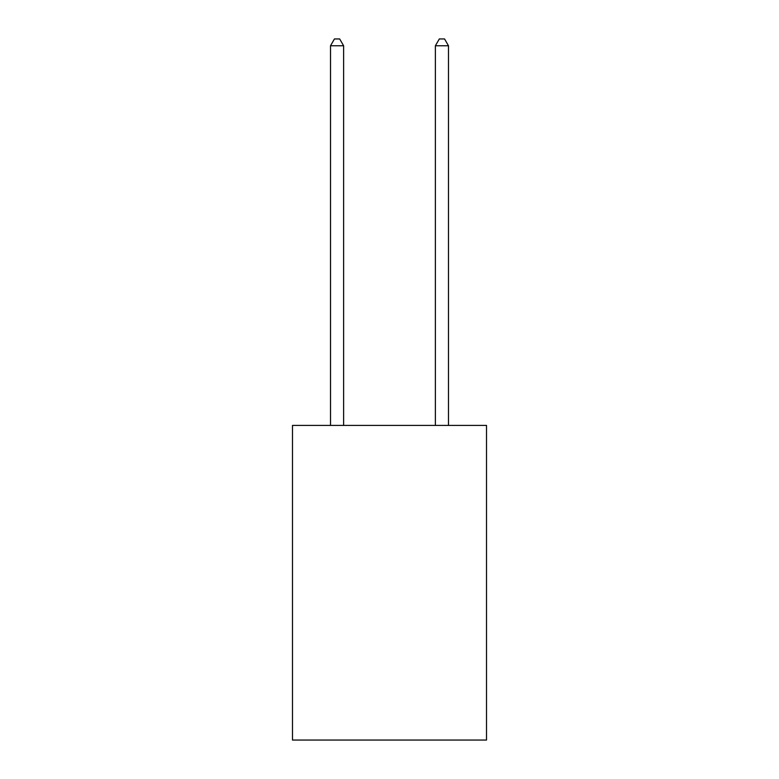 <?xml version="1.0" encoding="UTF-8"?>
<svg xmlns="http://www.w3.org/2000/svg" width="779" height="779" viewBox="0 0 779 779"><rect width="100%" height="100%" fill="white"/><g stroke="black" fill="none" stroke-linecap="round" stroke-linejoin="round"><path stroke-width="1.17" d="M486.515 425.422L486.515 740.05L292.485 740.05L292.485 425.422L486.515 425.422M343.617 425.422L343.617 45.766L330.51 45.766L330.51 425.422M330.51 45.766L334.444 38.95L339.683 38.95L343.617 45.766M448.49 425.422L448.49 45.766L435.383 45.766L435.383 425.422M435.383 45.766L439.317 38.95L444.556 38.95L448.49 45.766"/></g></svg>
